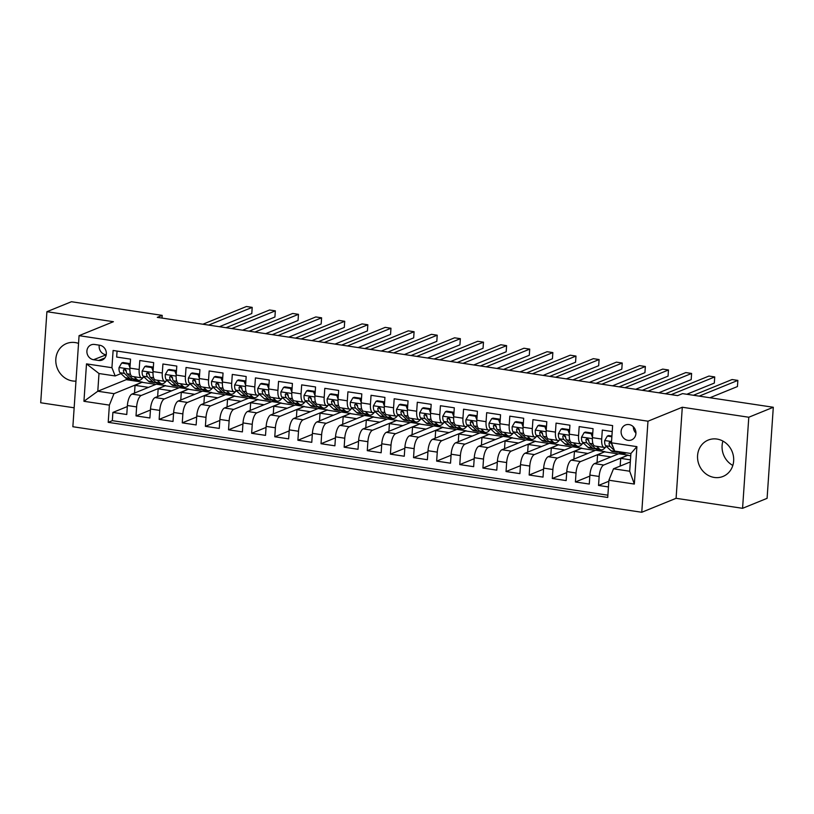 <?xml version="1.0" encoding="UTF-8"?>
<svg xmlns="http://www.w3.org/2000/svg" width="814" height="814" viewBox="0 0 814 814"><rect width="100%" height="100%" fill="white"/><g stroke="black" fill="none" stroke-linecap="round" stroke-linejoin="round"><path stroke-width="1.22" d="M716.92 439.051A19.638 17.816 -112.1 0 0 708.221 440.069A19.638 17.816 -112.1 0 0 697.802 460.317A19.638 17.816 -112.1 0 0 714.305 477.452A19.638 17.816 -112.1 0 0 723.015 476.444A19.638 17.816 -112.1 0 0 733.424 456.186A19.638 17.816 -112.1 0 0 716.92 439.051M722.924 441.086A19.638 17.816 -112.1 0 0 732.824 465.445M78.541 343.406A19.638 17.816 -112.1 0 0 75.173 342.562A19.638 17.816 -112.1 0 0 66.473 343.569A19.638 17.816 -112.1 0 0 56.054 363.817A19.638 17.816 -112.1 0 0 72.558 380.952A19.638 17.816 -112.1 0 0 75.977 381.125M629.059 424.572A8.059 7.306 -112.1 0 0 625.478 424.989A8.059 7.306 -112.1 0 0 621.214 433.302A8.059 7.306 -112.1 0 0 627.981 440.333A8.059 7.306 -112.1 0 0 631.552 439.916A8.059 7.306 -112.1 0 0 635.826 431.603A8.059 7.306 -112.1 0 0 629.059 424.572M633.353 426.79A8.059 7.306 -112.1 0 0 635.938 433.129M742.572 508.312L748.788 417.236L682.295 407.244L676.088 498.31L742.572 508.312L767.093 498.331L773.3 407.265L682.529 393.62L677.624 395.614L157.295 317.368L162.19 315.374L71.429 301.729L46.907 311.701L40.7 402.767L74.155 407.794M676.088 498.31L641.768 512.271L72.863 426.729L79.07 335.663L647.975 421.204L641.768 512.271M612.22 431.562L602.309 430.067L601.699 439.051L592.45 437.667A10.073 3.724 98.6 0 0 594.871 446.031L604.12 447.415A10.073 3.724 -81.4 0 1 601.699 439.051M592.45 437.667L593.06 428.683L579.181 426.597L578.571 435.582L569.322 434.188A10.073 3.724 98.6 0 0 571.743 442.551L581.003 443.935A10.073 3.724 -81.4 0 1 578.571 435.582M569.322 434.188L569.932 425.203L556.064 423.117L555.443 432.102L546.194 430.708A10.073 3.724 98.6 0 0 548.626 439.072L557.875 440.466A10.073 3.724 -81.4 0 1 555.443 432.102M546.194 430.708L546.815 421.723L532.936 419.637L532.325 428.622L523.066 427.228A10.073 3.724 98.6 0 0 525.498 435.592L534.747 436.986A10.073 3.724 -81.4 0 1 532.325 428.622M523.066 427.228L523.687 418.243L509.808 416.158L509.198 425.142L499.949 423.758A10.073 3.724 98.6 0 0 502.37 432.122L511.619 433.506A10.073 3.724 -81.4 0 1 509.198 425.142M499.949 423.758L500.559 414.774L486.68 412.688L486.07 421.672L476.821 420.278A10.073 3.724 98.6 0 0 479.243 428.642L488.492 430.026A10.073 3.724 -81.4 0 1 486.07 421.672M476.821 420.278L477.431 411.294L463.553 409.208L462.942 418.193L453.693 416.799A10.073 3.724 98.6 0 0 456.115 425.162L465.364 426.556A10.073 3.724 -81.4 0 1 462.942 418.193M453.693 416.799L454.304 407.814L440.425 405.728L439.814 414.713L430.565 413.319A10.073 3.724 98.6 0 0 432.997 421.683L442.246 423.077A10.073 3.724 -81.4 0 1 439.814 414.713M430.565 413.319L431.176 404.334L417.307 402.248L416.687 411.233L407.438 409.849A10.073 3.724 98.6 0 0 409.869 418.203L419.118 419.597A10.073 3.724 -81.4 0 1 416.687 411.233M407.438 409.849L408.058 400.864L394.18 398.779L393.569 407.763L384.32 406.369A10.073 3.724 98.6 0 0 386.742 414.733L395.991 416.117A10.073 3.724 -81.4 0 1 393.569 407.763M384.32 406.369L384.93 397.385L371.052 395.299L370.441 404.283L361.192 402.889A10.073 3.724 98.6 0 0 363.614 411.253L372.863 412.647A10.073 3.724 -81.4 0 1 370.441 404.283M361.192 402.889L361.803 393.905L347.924 391.819L347.313 400.803L338.064 399.409A10.073 3.724 98.6 0 0 340.486 407.773L349.735 409.167A10.073 3.724 -81.4 0 1 347.313 400.803M338.064 399.409L338.675 390.425L324.796 388.339L324.186 397.324L314.937 395.94A10.073 3.724 98.6 0 0 317.358 404.293L326.607 405.687A10.073 3.724 -81.4 0 1 324.186 397.324M314.937 395.94L315.547 386.955L301.679 384.869L301.058 393.854L291.809 392.46A10.073 3.724 98.6 0 0 294.241 400.824L303.49 402.208A10.073 3.724 -81.4 0 1 301.058 393.854M291.809 392.46L292.419 383.475L278.551 381.39L277.93 390.374L268.681 388.98A10.073 3.724 98.6 0 0 271.113 397.344L280.362 398.738A10.073 3.724 -81.4 0 1 277.93 390.374M268.681 388.98L269.302 379.996L255.423 377.91L254.813 386.894L245.563 385.5A10.073 3.724 98.6 0 0 247.985 393.864L257.234 395.258A10.073 3.724 -81.4 0 1 254.813 386.894M245.563 385.5L246.174 376.516L232.295 374.43L231.685 383.414L222.436 382.031A10.073 3.724 98.6 0 0 224.857 390.384L234.106 391.778A10.073 3.724 -81.4 0 1 231.685 383.414M222.436 382.031L223.046 373.046L209.167 370.96L208.557 379.935L199.308 378.551A10.073 3.724 98.6 0 0 201.73 386.915L210.979 388.298A10.073 3.724 -81.4 0 1 208.557 379.935M199.308 378.551L199.918 369.566L186.04 367.48L185.429 376.465L176.18 375.071A10.073 3.724 98.6 0 0 178.602 383.435L187.851 384.829A10.073 3.724 -81.4 0 1 185.429 376.465M176.18 375.071L176.791 366.086L162.922 364L162.301 372.985L153.052 371.591A10.073 3.724 98.6 0 0 155.484 379.955L164.733 381.349A10.073 3.724 -81.4 0 1 162.301 372.985M153.052 371.591L153.663 362.606L139.794 360.521L139.174 369.505A10.073 3.724 98.6 0 0 141.605 377.869A10.073 3.724 98.6 0 0 142.43 377.757L144.098 377.075M157.641 396.53L158.17 388.817L165.537 385.582L156.288 384.198L131.97 394.088A10.073 3.724 98.6 0 0 127.381 405.525L126.77 414.509L112.892 412.423L127.31 406.562M165.537 385.582L141.219 395.482A10.073 3.724 98.6 0 0 136.63 406.919L136.019 415.903L150.437 410.032M136.019 415.903L149.888 417.989L150.509 409.004A10.073 3.724 98.6 0 1 155.098 397.568L179.416 387.668L188.665 389.061L164.347 398.952L155.098 397.568M203.897 403.479L204.426 395.777L211.793 392.541L202.544 391.147L178.225 401.037A10.073 3.724 98.6 0 0 173.626 412.484L173.016 421.469L159.137 419.383L173.555 413.512M227.025 406.959L227.544 399.257L234.92 396.021L225.671 394.627L201.353 404.517A10.073 3.724 98.6 0 0 196.754 415.964L196.143 424.939L182.265 422.853L196.683 416.992M250.152 410.439L250.671 402.737L258.048 399.491L248.799 398.107L224.471 407.997A10.073 3.724 98.6 0 0 219.882 419.434L219.271 428.418L205.393 426.333L219.811 420.472M273.27 413.919L273.799 406.206L281.176 402.971L271.917 401.577L247.598 411.477A10.073 3.724 98.6 0 0 243.01 422.914L242.399 431.898L228.52 429.812L242.938 423.941M296.398 417.389L296.927 409.686L304.294 406.451L295.044 405.057L270.726 414.947A10.073 3.724 98.6 0 0 266.137 426.394L265.517 435.378L251.648 433.292L266.066 427.421M319.526 420.869L320.055 413.166L327.421 409.93L318.172 408.536L293.854 418.427A10.073 3.724 98.6 0 0 289.265 429.873L288.644 438.858L274.776 436.762L289.194 430.901M342.653 424.348L343.182 416.646L350.549 413.4L341.3 412.016L316.982 421.906A10.073 3.724 98.6 0 0 312.383 433.343L311.772 442.328L297.893 440.242L312.311 434.381M365.781 427.828L366.3 420.116L373.677 416.88L364.428 415.486L340.11 425.386A10.073 3.724 98.6 0 0 335.51 436.823L334.9 445.807L321.021 443.722L335.439 437.861M388.909 431.298L389.428 423.595L396.805 420.36L387.556 418.966L363.227 428.856A10.073 3.724 98.6 0 0 358.638 440.303L358.028 449.287L344.149 447.201L358.567 441.33M412.026 434.778L412.556 427.075L419.932 423.84L410.673 422.446L386.355 432.336A10.073 3.724 98.6 0 0 381.766 443.783L381.156 452.767L367.277 450.671L381.695 444.81M435.154 438.258L435.683 430.555L443.05 427.309L433.801 425.926L409.483 435.816A10.073 3.724 98.6 0 0 404.894 447.252L404.273 456.237L390.405 454.151L404.823 448.29M458.282 441.737L458.811 434.025L466.178 430.789L456.929 429.395L432.61 439.295A10.073 3.724 98.6 0 0 428.022 450.732L427.401 459.717L413.532 457.631L427.95 451.77M481.41 445.207L481.939 437.505L489.306 434.269L480.057 432.875L455.738 442.775A10.073 3.724 98.6 0 0 451.139 454.212L450.529 463.197L436.65 461.111L451.068 455.24M504.538 448.687L505.056 440.985L512.433 437.749L503.184 436.355L478.866 446.245A10.073 3.724 98.6 0 0 474.267 457.692L473.656 466.676L459.778 464.591L474.196 458.72M527.665 452.167L528.184 444.464L535.561 441.219L526.312 439.835L501.984 449.725A10.073 3.724 98.6 0 0 497.395 461.162L496.784 470.146L482.906 468.06L497.323 462.199M550.783 455.647L551.312 447.934L558.689 444.698L549.43 443.304L525.111 453.205A10.073 3.724 98.6 0 0 520.522 464.641L519.912 473.626L506.033 471.54L520.451 465.679M573.911 459.116L574.44 451.414L581.807 448.178L572.557 446.784L548.239 456.685A10.073 3.724 98.6 0 0 543.65 468.121L543.03 477.106L529.161 475.02L543.579 469.149M597.038 462.596L597.568 454.894L604.934 451.658L595.685 450.264L571.367 460.154A10.073 3.724 98.6 0 0 566.768 471.601L566.157 480.586L552.289 478.5L566.707 472.629M620.166 466.076L620.695 458.374L628.062 455.128L618.813 453.744L594.495 463.634A10.073 3.724 98.6 0 0 589.896 475.071L589.285 484.055L575.406 481.969L589.824 476.109M604.12 447.415A10.073 3.724 -81.4 0 0 604.955 447.303L606.623 446.621M581.003 443.935A10.073 3.724 -81.4 0 0 581.827 443.823L583.496 443.142M557.875 440.466A10.073 3.724 -81.4 0 0 558.699 440.354L560.368 439.672M534.747 436.986A10.073 3.724 -81.4 0 0 535.571 436.874L537.25 436.192M511.619 433.506A10.073 3.724 -81.4 0 0 512.444 433.394L514.122 432.712M488.492 430.026A10.073 3.724 -81.4 0 0 489.326 429.914L490.995 429.232M465.364 426.556A10.073 3.724 -81.4 0 0 466.198 426.444L467.867 425.763M442.246 423.077A10.073 3.724 -81.4 0 0 443.07 422.965L444.739 422.283M419.118 419.597A10.073 3.724 -81.4 0 0 419.943 419.485L421.611 418.803M395.991 416.117A10.073 3.724 -81.4 0 0 396.815 416.005L398.494 415.323M372.863 412.647A10.073 3.724 -81.4 0 0 373.687 412.535L375.366 411.853M349.735 409.167A10.073 3.724 -81.4 0 0 350.569 409.055L352.238 408.374M326.607 405.687A10.073 3.724 -81.4 0 0 327.442 405.576L329.11 404.894M303.49 402.208A10.073 3.724 -81.4 0 0 304.314 402.096L305.983 401.414M280.362 398.738A10.073 3.724 -81.4 0 0 281.186 398.616L282.855 397.944M257.234 395.258A10.073 3.724 -81.4 0 0 258.058 395.146L259.737 394.464M234.106 391.778A10.073 3.724 -81.4 0 0 234.931 391.666L236.609 390.985M210.979 388.298A10.073 3.724 -81.4 0 0 211.813 388.186L213.482 387.505M187.851 384.829A10.073 3.724 -81.4 0 0 188.685 384.707L190.354 384.035M164.733 381.349A10.073 3.724 -81.4 0 0 165.557 381.237L167.226 380.555M93.559 359.717L98.647 360.48A7.804 7.082 -112.1 0 0 102.106 360.083A7.804 7.082 -112.1 0 0 106.237 352.035A7.804 7.082 -112.1 0 0 99.684 345.228L94.597 344.464A7.804 7.082 -112.1 0 0 91.137 344.861A7.804 7.082 -112.1 0 0 86.996 352.91A7.804 7.082 -112.1 0 0 93.559 359.717L106.227 354.792M630.321 461.945L613.502 468.793L629.69 471.225L630.901 453.5L614.712 451.068L611.456 442.816L612.627 425.59L113.105 350.478L111.935 367.704L115.181 375.956L120.981 373.595M611.456 442.816L636.894 446.642L634.34 484.055L608.903 480.229L607.732 497.456L108.211 422.344L109.381 405.118L83.944 401.292L86.498 363.878L111.935 367.704M628.062 455.128L603.744 465.028L594.495 463.634M604.934 451.658L580.616 461.548L571.367 460.154M581.807 448.178L557.488 458.068L548.239 456.685M558.689 444.698L534.36 454.588L525.111 453.205M535.561 441.219L511.243 451.119L501.984 449.725M512.433 437.749L488.115 447.639L478.866 446.245M489.306 434.269L464.987 444.159L455.738 442.775M466.178 430.789L441.86 440.679L432.61 439.295M443.05 427.309L418.732 437.21L409.483 435.816M419.932 423.84L395.604 433.73L386.355 432.336M396.805 420.36L372.486 430.25L363.227 428.856M373.677 416.88L349.359 426.77L340.11 425.386M350.549 413.4L326.231 423.3L316.982 421.906M327.421 409.93L303.103 419.821L293.854 418.427M304.294 406.451L279.975 416.341L270.726 414.947M281.176 402.971L256.848 412.861L247.598 411.477M258.048 399.491L233.73 409.391L224.471 407.997M234.92 396.021L210.602 405.911L201.353 404.517M211.793 392.541L187.474 402.431L178.225 401.037M112.892 412.423L112.332 420.665L607.885 495.187M603.744 465.028A10.073 3.724 -81.4 0 0 599.145 476.465L598.534 485.449L608.445 486.945M575.406 481.969L576.027 472.985A10.073 3.724 -81.4 0 1 580.616 461.548M552.289 478.5L552.899 469.515A10.073 3.724 -81.4 0 1 557.488 458.068M529.161 475.02L529.772 466.035A10.073 3.724 -81.4 0 1 534.36 454.588M506.033 471.54L506.644 462.556A10.073 3.724 -81.4 0 1 511.243 451.119M482.906 468.06L483.516 459.076A10.073 3.724 -81.4 0 1 488.115 447.639M459.778 464.591L460.388 455.606A10.073 3.724 -81.4 0 1 464.987 444.159M436.65 461.111L437.271 452.126A10.073 3.724 -81.4 0 1 441.86 440.679M413.532 457.631L414.143 448.646A10.073 3.724 -81.4 0 1 418.732 437.21M390.405 454.151L391.015 445.166A10.073 3.724 -81.4 0 1 395.604 433.73M367.277 450.671L367.887 441.697A10.073 3.724 -81.4 0 1 372.486 430.25M344.149 447.201L344.76 438.217A10.073 3.724 -81.4 0 1 349.359 426.77M321.021 443.722L321.632 434.737A10.073 3.724 -81.4 0 1 326.231 423.3M297.893 440.242L298.514 431.257A10.073 3.724 -81.4 0 1 303.103 419.821M274.776 436.762L275.386 427.788A10.073 3.724 -81.4 0 1 279.975 416.341M251.648 433.292L252.259 424.308A10.073 3.724 -81.4 0 1 256.848 412.861M228.52 429.812L229.131 420.828A10.073 3.724 -81.4 0 1 233.73 409.391M205.393 426.333L206.003 417.348A10.073 3.724 -81.4 0 1 210.602 405.911M182.265 422.853L182.875 413.868A10.073 3.724 -81.4 0 1 187.474 402.431M159.137 419.383L159.758 410.398A10.073 3.724 -81.4 0 1 164.347 398.952M117.074 351.068L116.667 357.051L130.545 359.137L129.925 368.111A10.073 3.724 98.6 0 0 132.356 376.475L141.605 377.869M115.181 375.956L98.993 373.524L97.792 391.239L113.98 393.671L109.381 405.118M126.323 378.347L126.231 379.67L97.792 391.239L83.944 401.292M126.231 379.67L142.419 382.102L113.98 393.671M748.788 417.236L773.3 407.265M682.295 407.244L647.975 421.204M79.07 335.663L113.4 321.703L46.907 311.701M162.006 318.081L162.19 315.374M134.513 393.05L135.043 385.348L142.419 382.102M142.399 382.356L155.84 384.371M165.527 385.826L178.968 387.851M180.769 400.01L181.298 392.297L188.665 389.061M188.655 389.306L202.096 391.331M211.772 392.786L225.224 394.81M234.9 396.265L248.351 398.28M258.028 399.735L271.479 401.76M281.156 403.215L294.597 405.24M304.283 406.695L317.725 408.72M327.411 410.175L340.852 412.189M350.529 413.644L363.98 415.669M373.657 417.124L387.108 419.149M396.784 420.604L410.236 422.629M419.912 424.084L433.353 426.098M443.04 427.564L456.481 429.578M466.168 431.033L479.609 433.058M489.285 434.513L502.737 436.538M512.413 437.993L525.864 440.018M535.541 441.473L548.992 443.488M558.669 444.943L572.11 446.967M581.796 448.422L595.238 450.447M604.924 451.902L618.365 453.927M628.042 455.382L630.738 455.779M112.332 420.665L108.211 422.344M135.043 385.348L148.494 387.362M598.534 485.449L608.831 481.257M158.17 388.817L171.612 390.842M181.298 392.297L194.739 394.322M204.426 395.777L217.867 397.802M227.544 399.257L240.995 401.271M250.671 402.737L264.123 404.751M273.799 406.206L287.25 408.231M296.927 409.686L310.368 411.711M320.055 413.166L333.496 415.191M343.182 416.646L356.624 418.661M366.3 420.116L379.751 422.14M389.428 423.595L402.879 425.62M412.556 427.075L426.007 429.1M435.683 430.555L449.125 432.57M458.811 434.025L472.252 436.05M481.939 437.505L495.38 439.529M505.056 440.985L518.508 443.009M528.184 444.464L541.636 446.479M551.312 447.934L564.763 449.959M574.44 451.414L587.881 453.439M597.568 454.894L611.009 456.919M620.695 458.374L630.463 459.839M608.903 480.229L613.502 468.793M98.993 373.524L86.498 363.878M636.894 446.642L630.901 453.5M634.34 484.055L629.69 471.225M99.267 345.167A7.804 7.082 -112.1 0 0 105.81 354.731M129.955 367.694L128.602 364.092L121.662 363.044L119.017 367.623A6.675 2.473 98.6 0 0 120.065 372.741L125.356 377.696A19.261 7.133 98.6 0 0 127.004 378.541L131.4 379.202A19.261 7.133 98.6 0 0 132.845 379.039M134.025 376.729L136.915 379.426A19.261 7.133 98.6 0 0 138.563 380.28A19.261 7.133 98.6 0 0 143.101 377.482M128.602 364.092L129.884 363.573L122.945 362.525L121.662 363.044M129.884 363.573L130.179 364.377M219.404 326.709L251.791 313.532L252.208 307.377L208.659 325.091M252.208 307.377L246.428 306.512L202.879 324.226M138.563 380.28L134.178 379.619A19.261 7.133 -81.4 0 1 132.519 378.764L127.228 373.819A6.675 2.473 -81.4 0 1 126.18 370.492L124.634 368.844L123.413 370.075A6.675 2.473 98.6 0 0 124.461 373.402L129.741 378.347A19.261 7.133 98.6 0 0 131.4 379.202M126.262 371.276L125.224 370.309A3.398 1.262 -81.4 0 1 124.817 369.505L123.413 370.075M153.083 371.174L151.73 367.562L144.79 366.524L142.145 371.103A6.675 2.473 98.6 0 0 143.193 376.221L148.474 381.166A19.261 7.133 98.6 0 0 150.132 382.02L154.528 382.682A19.261 7.133 98.6 0 0 155.973 382.519M157.153 380.209L160.043 382.906A19.261 7.133 98.6 0 0 161.691 383.76A19.261 7.133 98.6 0 0 166.229 380.962M151.73 367.562L153.001 367.053L146.072 366.005L144.79 366.524M153.001 367.053L153.307 367.857M242.531 330.189L274.918 317.012L275.336 310.856L231.787 328.571M275.336 310.856L269.556 309.992L226.007 327.706M161.691 383.76L157.295 383.099A19.261 7.133 -81.4 0 1 155.647 382.244L150.356 377.299A6.675 2.473 -81.4 0 1 149.308 373.972L147.761 372.324L146.53 373.555A6.675 2.473 98.6 0 0 147.578 376.882L152.869 381.827A19.261 7.133 98.6 0 0 154.528 382.682M149.389 374.755L148.352 373.789A3.398 1.262 -81.4 0 1 147.945 372.985L146.53 373.555M176.211 374.644L174.857 371.042L167.918 370.004L165.273 374.572A6.675 2.473 98.6 0 0 166.31 379.7L171.601 384.646A19.261 7.133 98.6 0 0 173.26 385.5L177.656 386.162A19.261 7.133 98.6 0 0 179.09 385.999M180.281 383.689L183.17 386.385A19.261 7.133 98.6 0 0 184.819 387.24A19.261 7.133 98.6 0 0 189.357 384.442M174.857 371.042L176.129 370.523L169.19 369.485L167.918 370.004M176.129 370.523L176.435 371.337M265.649 333.669L298.046 320.492L298.463 314.336L254.914 332.051M298.463 314.336L292.684 313.461L249.135 331.186M184.819 387.24L180.423 386.579A19.261 7.133 -81.4 0 1 178.775 385.724L173.484 380.779A6.675 2.473 -81.4 0 1 172.436 377.452L170.889 375.793L169.658 377.035A6.675 2.473 98.6 0 0 170.706 380.362L175.997 385.307A19.261 7.133 98.6 0 0 177.656 386.162M172.507 378.235L171.479 377.269A3.398 1.262 -81.4 0 1 171.072 376.455L169.658 377.035M199.338 378.123L197.985 374.521L191.046 373.473L188.4 378.052A6.675 2.473 98.6 0 0 189.438 383.17L194.729 388.125A19.261 7.133 98.6 0 0 196.388 388.97L200.773 389.631A19.261 7.133 98.6 0 0 202.218 389.468M203.408 387.159L206.298 389.865A19.261 7.133 98.6 0 0 207.946 390.71A19.261 7.133 98.6 0 0 212.485 387.912M197.985 374.521L199.257 374.002L192.318 372.954L191.046 373.473M199.257 374.002L199.562 374.806M288.777 337.138L321.174 323.962L321.591 317.816L278.042 335.531M321.591 317.816L315.812 316.941L272.263 334.656M207.946 390.71L203.551 390.048A19.261 7.133 -81.4 0 1 201.903 389.204L196.612 384.249A6.675 2.473 -81.4 0 1 195.564 380.932L194.017 379.273L192.786 380.514A6.675 2.473 98.6 0 0 193.834 383.832L199.125 388.787A19.261 7.133 98.6 0 0 200.773 389.631M195.635 381.715L194.597 380.749A3.398 1.262 -81.4 0 1 194.2 379.935L192.786 380.514M222.466 381.603L221.113 378.001L214.174 376.953L211.528 381.532A6.675 2.473 98.6 0 0 212.566 386.65L217.857 391.605A19.261 7.133 98.6 0 0 219.505 392.45L223.901 393.111A19.261 7.133 98.6 0 0 225.346 392.948M226.536 390.639L229.416 393.335A19.261 7.133 98.6 0 0 231.074 394.19A19.261 7.133 98.6 0 0 235.602 391.392M221.113 378.001L222.385 377.482L215.445 376.434L214.174 376.953M222.385 377.482L222.69 378.286M311.904 340.618L344.291 327.442L344.719 321.286L301.17 339M344.719 321.286L338.929 320.421L295.39 338.136M231.074 394.19L226.679 393.528A19.261 7.133 -81.4 0 1 225.03 392.684L219.739 387.729A6.675 2.473 -81.4 0 1 218.691 384.401L217.145 382.753L215.913 383.984A6.675 2.473 98.6 0 0 216.962 387.311L222.253 392.267A19.261 7.133 98.6 0 0 223.901 393.111M218.763 385.185L217.725 384.218A3.398 1.262 -81.4 0 1 217.328 383.414L215.913 383.984M245.584 385.083L244.231 381.481L237.301 380.433L234.646 385.012A6.675 2.473 98.6 0 0 235.694 390.13L240.985 395.075A19.261 7.133 98.6 0 0 242.633 395.93L247.029 396.591A19.261 7.133 98.6 0 0 248.474 396.428M249.664 394.118L252.543 396.815A19.261 7.133 98.6 0 0 254.202 397.67A19.261 7.133 98.6 0 0 258.73 394.871M244.231 381.481L245.513 380.962L238.573 379.914L237.301 380.433M245.513 380.962L245.818 381.766M335.032 344.098L367.419 330.922L367.836 324.766L324.298 342.48M367.836 324.766L362.057 323.901L318.508 341.615M254.202 397.67L249.806 397.008A19.261 7.133 -81.4 0 1 248.148 396.153L242.857 391.208A6.675 2.473 -81.4 0 1 241.809 387.881L240.262 386.233L239.041 387.464A6.675 2.473 98.6 0 0 240.089 390.791L245.38 395.736A19.261 7.133 98.6 0 0 247.029 396.591M241.89 388.665L240.852 387.698A3.398 1.262 -81.4 0 1 240.445 386.894L239.041 387.464M268.712 388.553L267.358 384.951L260.419 383.913L257.773 388.482A6.675 2.473 98.6 0 0 258.821 393.61L264.112 398.555A19.261 7.133 98.6 0 0 265.761 399.409L270.156 400.071A19.261 7.133 98.6 0 0 271.601 399.908M272.782 397.598L275.671 400.295A19.261 7.133 98.6 0 0 277.32 401.149A19.261 7.133 98.6 0 0 281.858 398.351M267.358 384.951L268.64 384.432L261.701 383.394L260.419 383.913M268.64 384.432L268.935 385.246M358.16 347.578L390.547 334.401L390.964 328.246L347.415 345.96M390.964 328.246L385.185 327.381L341.636 345.095M277.32 401.149L272.934 400.488A19.261 7.133 -81.4 0 1 271.276 399.633L265.985 394.688A6.675 2.473 -81.4 0 1 264.937 391.361L263.39 389.703L262.169 390.944A6.675 2.473 98.6 0 0 263.217 394.271L268.498 399.216A19.261 7.133 98.6 0 0 270.156 400.071M265.018 392.144L263.98 391.178A3.398 1.262 -81.4 0 1 263.573 390.364L262.169 390.944M291.839 392.033L290.486 388.431L283.547 387.393L280.901 391.961A6.675 2.473 98.6 0 0 281.949 397.09L287.23 402.035A19.261 7.133 98.6 0 0 288.889 402.889L293.284 403.541A19.261 7.133 98.6 0 0 294.729 403.378M295.909 401.068L298.799 403.775A19.261 7.133 98.6 0 0 300.447 404.619A19.261 7.133 98.6 0 0 304.985 401.821M290.486 388.431L291.758 387.912L284.829 386.874L283.547 387.393M291.758 387.912L292.063 388.716M381.288 351.048L413.675 337.871L414.092 331.725L370.543 349.44M414.092 331.725L408.313 330.85L364.764 348.565M300.447 404.619L296.052 403.958A19.261 7.133 -81.4 0 1 294.403 403.113L289.112 398.158A6.675 2.473 -81.4 0 1 288.064 394.841L286.518 393.182L285.287 394.424A6.675 2.473 98.6 0 0 286.335 397.741L291.626 402.696A19.261 7.133 98.6 0 0 293.284 403.541M288.136 395.624L287.108 394.658A3.398 1.262 -81.4 0 1 286.701 393.844L285.287 394.424M314.967 395.512L313.614 391.91L306.675 390.862L304.029 395.441A6.675 2.473 98.6 0 0 305.067 400.559L310.358 405.514A19.261 7.133 98.6 0 0 312.016 406.359L316.412 407.02A19.261 7.133 98.6 0 0 317.847 406.858M319.037 404.548L321.927 407.254A19.261 7.133 98.6 0 0 323.575 408.099A19.261 7.133 98.6 0 0 328.113 405.301M313.614 391.91L314.886 391.392L307.946 390.344L306.675 390.862M314.886 391.392L315.191 392.195M404.405 354.528L436.803 341.351L437.22 335.195L393.671 352.92M437.22 335.195L431.44 334.33L387.891 352.045M323.575 408.099L319.18 407.438A19.261 7.133 -81.4 0 1 317.531 406.593L312.24 401.638A6.675 2.473 -81.4 0 1 311.192 398.311L309.646 396.662L308.414 397.893A6.675 2.473 98.6 0 0 309.462 401.221L314.753 406.176A19.261 7.133 98.6 0 0 316.412 407.02M311.263 399.104L310.236 398.127A3.398 1.262 -81.4 0 1 309.829 397.324L308.414 397.893M338.095 398.992L336.742 395.39L329.802 394.342L327.157 398.921A6.675 2.473 98.6 0 0 328.195 404.039L333.486 408.984A19.261 7.133 98.6 0 0 335.144 409.839L339.53 410.5A19.261 7.133 98.6 0 0 340.974 410.337M342.165 408.028L345.055 410.724A19.261 7.133 98.6 0 0 346.703 411.579A19.261 7.133 98.6 0 0 351.241 408.781M336.742 395.39L338.014 394.871L331.074 393.823L329.802 394.342M338.014 394.871L338.319 395.675M427.533 358.007L459.92 344.831L460.348 338.675L416.799 356.39M460.348 338.675L454.568 337.81L411.019 355.525M346.703 411.579L342.307 410.917A19.261 7.133 -81.4 0 1 340.659 410.063L335.368 405.118A6.675 2.473 -81.4 0 1 334.32 401.79L332.773 400.142L331.542 401.373A6.675 2.473 98.6 0 0 332.59 404.7L337.881 409.646A19.261 7.133 98.6 0 0 339.53 410.5M334.391 402.574L333.353 401.607A3.398 1.262 -81.4 0 1 332.957 400.803L331.542 401.373M361.223 402.472L359.869 398.86L352.93 397.822L350.285 402.391A6.675 2.473 98.6 0 0 351.322 407.519L356.613 412.464A19.261 7.133 98.6 0 0 358.262 413.319L362.657 413.98A19.261 7.133 98.6 0 0 364.102 413.817M365.293 411.508L368.172 414.204A19.261 7.133 98.6 0 0 369.831 415.059A19.261 7.133 98.6 0 0 374.359 412.26M359.869 398.86L361.141 398.341L354.202 397.303L352.93 397.822M361.141 398.341L361.447 399.155M450.661 361.487L483.048 348.311L483.475 342.155L439.926 359.869M483.475 342.155L477.686 341.29L434.147 359.005M369.831 415.059L365.435 414.397A19.261 7.133 -81.4 0 1 363.787 413.543L358.496 408.597A6.675 2.473 -81.4 0 1 357.448 405.27L355.901 403.612L354.67 404.853A6.675 2.473 98.6 0 0 355.718 408.18L361.009 413.125A19.261 7.133 98.6 0 0 362.657 413.98M357.519 406.054L356.481 405.087A3.398 1.262 -81.4 0 1 356.084 404.273L354.67 404.853M384.34 405.942L382.987 402.34L376.058 401.302L373.402 405.871A6.675 2.473 98.6 0 0 374.45 410.999L379.741 415.944A19.261 7.133 98.6 0 0 381.39 416.799L385.785 417.46A19.261 7.133 98.6 0 0 387.23 417.287M388.42 414.977L391.3 417.684A19.261 7.133 98.6 0 0 392.959 418.528A19.261 7.133 98.6 0 0 397.486 415.73M382.987 402.34L384.269 401.821L377.33 400.783L376.058 401.302M384.269 401.821L384.574 402.635M473.789 364.957L506.176 351.78L506.593 345.635L463.054 363.349M506.593 345.635L500.814 344.76L457.264 362.474M392.959 418.528L388.563 417.877A19.261 7.133 -81.4 0 1 386.904 417.022L381.613 412.077A6.675 2.473 -81.4 0 1 380.565 408.75L379.019 407.092L377.798 408.333A6.675 2.473 98.6 0 0 378.846 411.65L384.137 416.605A19.261 7.133 98.6 0 0 385.785 417.46M380.647 409.534L379.609 408.567A3.398 1.262 -81.4 0 1 379.202 407.753L377.798 408.333M407.468 409.422L406.115 405.82L399.175 404.772L396.53 409.35A6.675 2.473 98.6 0 0 397.578 414.468L402.869 419.424A19.261 7.133 98.6 0 0 404.517 420.268L408.913 420.93A19.261 7.133 98.6 0 0 410.358 420.767M411.538 418.457L414.428 421.164A19.261 7.133 98.6 0 0 416.076 422.008A19.261 7.133 98.6 0 0 420.614 419.21M406.115 405.82L407.397 405.301L400.457 404.253L399.175 404.772M407.397 405.301L407.692 406.105M496.916 368.437L529.304 355.26L529.721 349.114L486.172 366.829M529.721 349.114L523.941 348.239L480.392 365.954M416.076 422.008L411.691 421.347A19.261 7.133 -81.4 0 1 410.032 420.502L404.741 415.547A6.675 2.473 -81.4 0 1 403.693 412.22L402.147 410.571L400.926 411.803A6.675 2.473 98.6 0 0 401.963 415.13L407.254 420.085A19.261 7.133 98.6 0 0 408.913 420.93M403.775 413.013L402.737 412.037A3.398 1.262 -81.4 0 1 402.33 411.233L400.926 411.803M430.596 412.902L429.243 409.3L422.303 408.252L419.658 412.83A6.675 2.473 98.6 0 0 420.696 417.948L425.987 422.893A19.261 7.133 98.6 0 0 427.645 423.748L432.041 424.409A19.261 7.133 98.6 0 0 433.486 424.247M434.666 421.937L437.556 424.633A19.261 7.133 98.6 0 0 439.204 425.488A19.261 7.133 98.6 0 0 443.742 422.69M429.243 409.3L430.514 408.781L423.585 407.733L422.303 408.252M430.514 408.781L430.82 409.584M520.044 371.917L552.431 358.74L552.848 352.584L509.299 370.299M552.848 352.584L547.069 351.719L503.52 369.434M439.204 425.488L434.808 424.827A19.261 7.133 -81.4 0 1 433.16 423.972L427.869 419.027A6.675 2.473 -81.4 0 1 426.821 415.7L425.274 414.051L424.043 415.282A6.675 2.473 98.6 0 0 425.091 418.61L430.382 423.555A19.261 7.133 98.6 0 0 432.041 424.409M426.892 416.483L425.864 415.516A3.398 1.262 -81.4 0 1 425.457 414.713L424.043 415.282M453.724 416.381L452.37 412.769L445.431 411.731L442.785 416.3A6.675 2.473 98.6 0 0 443.823 421.428L449.114 426.373A19.261 7.133 98.6 0 0 450.773 427.228L455.168 427.889A19.261 7.133 98.6 0 0 456.603 427.726M457.794 425.417L460.683 428.113A19.261 7.133 98.6 0 0 462.332 428.968A19.261 7.133 98.6 0 0 466.87 426.17M452.37 412.769L453.642 412.25L446.703 411.212L445.431 411.731M453.642 412.25L453.947 413.064M543.162 375.396L575.559 362.22L575.976 356.064L532.427 373.779M575.976 356.064L570.197 355.199L526.648 372.914M462.332 428.968L457.936 428.306A19.261 7.133 -81.4 0 1 456.288 427.452L450.997 422.507A6.675 2.473 -81.4 0 1 449.949 419.179L448.402 417.531L447.171 418.762A6.675 2.473 98.6 0 0 448.219 422.09L453.51 427.035A19.261 7.133 98.6 0 0 455.168 427.889M450.02 419.963L448.992 418.996A3.398 1.262 -81.4 0 1 448.585 418.193L447.171 418.762M476.851 419.851L475.498 416.249L468.559 415.211L465.913 419.78A6.675 2.473 98.6 0 0 466.951 424.908L472.242 429.853A19.261 7.133 98.6 0 0 473.901 430.708L478.286 431.369A19.261 7.133 98.6 0 0 479.731 431.196M480.921 428.897L483.811 431.593A19.261 7.133 98.6 0 0 485.459 432.448A19.261 7.133 98.6 0 0 489.997 429.639M475.498 416.249L476.77 415.73L469.831 414.692L468.559 415.211M476.77 415.73L477.075 416.544M566.29 378.876L598.677 365.7L599.104 359.544L555.555 377.258M599.104 359.544L593.325 358.669L549.776 376.383M485.459 432.448L481.064 431.786A19.261 7.133 -81.4 0 1 479.415 430.932L474.124 425.987A6.675 2.473 -81.4 0 1 473.076 422.659L471.53 421.001L470.299 422.242A6.675 2.473 98.6 0 0 471.347 425.569L476.638 430.514A19.261 7.133 98.6 0 0 478.286 431.369M473.148 423.443L472.11 422.476A3.398 1.262 -81.4 0 1 471.713 421.662L470.299 422.242M499.969 423.331L498.626 419.729L491.687 418.681L489.041 423.26A6.675 2.473 98.6 0 0 490.079 428.378L495.37 433.333A19.261 7.133 98.6 0 0 497.018 434.177L501.414 434.839A19.261 7.133 98.6 0 0 502.859 434.676M504.049 432.366L506.929 435.073A19.261 7.133 98.6 0 0 508.587 435.917A19.261 7.133 98.6 0 0 513.115 433.119M498.626 419.729L499.898 419.21L492.958 418.162L491.687 418.681M499.898 419.21L500.203 420.014M589.417 382.346L621.804 369.169L622.232 363.024L578.683 380.738M622.232 363.024L616.442 362.149L572.903 379.863M508.587 435.917L504.192 435.256A19.261 7.133 -81.4 0 1 502.543 434.411L497.252 429.456A6.675 2.473 -81.4 0 1 496.204 426.129L494.658 424.481L493.426 425.712A6.675 2.473 98.6 0 0 494.474 429.039L499.765 433.994A19.261 7.133 98.6 0 0 501.414 434.839M496.275 426.923L495.238 425.946A3.398 1.262 -81.4 0 1 494.841 425.142L493.426 425.712M523.097 426.811L521.743 423.209L514.814 422.161L512.159 426.74A6.675 2.473 98.6 0 0 513.207 431.858L518.498 436.803A19.261 7.133 98.6 0 0 520.146 437.657L524.542 438.319A19.261 7.133 98.6 0 0 525.986 438.156M527.177 435.846L530.056 438.543A19.261 7.133 98.6 0 0 531.715 439.397A19.261 7.133 98.6 0 0 536.243 436.599M521.743 423.209L523.026 422.69L516.086 421.642L514.814 422.161M523.026 422.69L523.331 423.494M612.545 385.826L644.932 372.649L645.349 366.493L601.811 384.208M645.349 366.493L639.57 365.628L596.021 383.343M531.715 439.397L527.319 438.736A19.261 7.133 -81.4 0 1 525.661 437.881L520.37 432.936A6.675 2.473 -81.4 0 1 519.322 429.609L517.775 427.961L516.554 429.192A6.675 2.473 98.6 0 0 517.602 432.519L522.893 437.464A19.261 7.133 98.6 0 0 524.542 438.319M519.403 430.392L518.365 429.426A3.398 1.262 -81.4 0 1 517.958 428.622L516.554 429.192M546.225 430.291L544.871 426.678L537.932 425.641L535.286 430.209A6.675 2.473 98.6 0 0 536.334 435.337L541.625 440.282A19.261 7.133 98.6 0 0 543.274 441.137L547.669 441.799A19.261 7.133 98.6 0 0 549.114 441.636M550.295 439.326L553.184 442.022A19.261 7.133 98.6 0 0 554.833 442.877A19.261 7.133 98.6 0 0 559.371 440.079M544.871 426.678L546.153 426.16L539.214 425.122L537.932 425.641M546.153 426.16L546.448 426.974M635.673 389.306L668.06 376.129L668.477 369.973L624.928 387.688M668.477 369.973L662.698 369.108L619.149 386.823M554.833 442.877L550.447 442.216A19.261 7.133 -81.4 0 1 548.789 441.361L543.498 436.416A6.675 2.473 -81.4 0 1 542.45 433.089L540.903 431.44L539.682 432.672A6.675 2.473 98.6 0 0 540.72 435.999L546.011 440.944A19.261 7.133 98.6 0 0 547.669 441.799M542.531 433.872L541.493 432.906A3.398 1.262 -81.4 0 1 541.086 432.102L539.682 432.672M569.352 433.76L567.999 430.158L561.06 429.12L558.414 433.689A6.675 2.473 98.6 0 0 559.452 438.817L564.743 443.762A19.261 7.133 98.6 0 0 566.402 444.617L570.797 445.278A19.261 7.133 98.6 0 0 572.242 445.116M573.422 442.806L576.312 445.502A19.261 7.133 98.6 0 0 577.96 446.357A19.261 7.133 98.6 0 0 582.498 443.549M567.999 430.158L569.271 429.639L562.342 428.602L561.06 429.12M569.271 429.639L569.576 430.453M658.801 392.786L691.188 379.609L691.605 373.453L648.056 391.168M691.605 373.453L685.826 372.578L642.277 390.293M577.96 446.357L573.565 445.696A19.261 7.133 -81.4 0 1 571.916 444.841L566.625 439.896A6.675 2.473 -81.4 0 1 565.577 436.569L564.031 434.91L562.8 436.151A6.675 2.473 98.6 0 0 563.848 439.479L569.139 444.424A19.261 7.133 98.6 0 0 570.797 445.278M565.649 437.352L564.621 436.385A3.398 1.262 -81.4 0 1 564.214 435.571L562.8 436.151M592.48 437.24L591.127 433.638L584.187 432.59L581.542 437.169A6.675 2.473 98.6 0 0 582.58 442.287L587.871 447.242A19.261 7.133 98.6 0 0 589.529 448.087L593.925 448.748A19.261 7.133 98.6 0 0 595.36 448.585M596.55 446.276L599.44 448.982A19.261 7.133 98.6 0 0 601.088 449.827A19.261 7.133 98.6 0 0 605.626 447.028M591.127 433.638L592.399 433.119L585.459 432.071L584.187 432.59M592.399 433.119L592.704 433.923M686.823 394.261L714.316 383.079L714.733 376.933L671.184 394.648M714.733 376.933L708.953 376.058L665.404 393.773M601.088 449.827L596.693 449.165A19.261 7.133 -81.4 0 1 595.044 448.321L589.753 443.365A6.675 2.473 -81.4 0 1 588.705 440.048L587.159 438.39L585.927 439.631A6.675 2.473 98.6 0 0 586.975 442.948L592.266 447.904A19.261 7.133 98.6 0 0 593.925 448.748M588.776 440.832L587.749 439.855A3.398 1.262 -81.4 0 1 587.342 439.051L585.927 439.631M611.874 436.752L607.315 436.07L604.67 440.649A6.675 2.473 98.6 0 0 605.708 445.767L610.999 450.722A19.261 7.133 98.6 0 0 612.657 451.567L617.043 452.228A19.261 7.133 98.6 0 0 618.487 452.065M622.293 452.208L622.568 452.452A19.261 7.133 98.6 0 0 624.216 453.306A19.261 7.133 98.6 0 0 626.353 452.818M611.914 436.05L608.587 435.551L607.315 436.07M709.95 397.741L737.433 386.558L737.86 380.403L699.216 396.123M737.86 380.403L732.071 379.538L693.436 395.258M615.13 451.129L615.394 451.373A19.261 7.133 98.6 0 0 617.043 452.228M624.216 453.306L619.82 452.645A19.261 7.133 -81.4 0 1 618.172 451.79L617.907 451.546M611.477 442.551L609.828 441.931L609.055 443.101A6.675 2.473 98.6 0 0 610.103 446.428L614.499 450.539M611.904 444.302L610.866 443.335A3.398 1.262 -81.4 0 1 610.469 442.531L609.055 443.101M613.146 447.089L612.881 446.845A6.675 2.473 -81.4 0 1 611.853 443.823M141.219 395.482L131.97 394.088M136.63 406.919L127.381 405.525M599.145 476.465L589.896 475.071M576.027 472.985L566.768 471.601M552.899 469.515L543.65 468.121M529.772 466.035L520.522 464.641M506.644 462.556L497.395 461.162M483.516 459.076L474.267 457.692M460.388 455.606L451.139 454.212M437.271 452.126L428.022 450.732M414.143 448.646L404.894 447.252M391.015 445.166L381.766 443.783M367.887 441.697L358.638 440.303M344.76 438.217L335.51 436.823M321.632 434.737L312.383 433.343M298.514 431.257L289.265 429.873M275.386 427.788L266.137 426.394M252.259 424.308L243.01 422.914M229.131 420.828L219.882 419.434M206.003 417.348L196.754 415.964M182.875 413.868L173.626 412.484M159.758 410.398L150.509 409.004M139.174 369.505L129.925 368.111M104.864 357.957L98.647 360.48M129.884 369.129L119.088 367.511M129.741 378.347L125.356 377.696M136.915 379.426L132.519 378.764M124.461 373.402L120.065 372.741M130.494 374.308L127.228 373.819M153.001 372.608L142.216 370.981M152.869 381.827L148.474 381.166M160.043 382.906L155.647 382.244M147.578 376.882L143.193 376.221M153.622 377.788L150.356 377.299M176.129 376.088L165.334 374.46M175.997 385.307L171.601 384.646M183.17 386.385L178.775 385.724M170.706 380.362L166.31 379.7M176.74 381.267L173.484 380.779M199.257 379.558L188.461 377.94M199.125 388.787L194.729 388.125M206.298 389.865L201.903 389.204M193.834 383.832L189.438 383.17M199.868 384.747L196.612 384.249M222.385 383.038L211.589 381.42M222.253 392.267L217.857 391.605M229.416 393.335L225.03 392.684M216.962 387.311L212.566 386.65M222.995 388.217L219.739 387.729M245.513 386.518L234.717 384.89M245.38 395.736L240.985 395.075M252.543 396.815L248.148 396.153M240.089 390.791L235.694 390.13M246.123 391.697L242.857 391.208M268.64 389.998L257.845 388.37M268.498 399.216L264.112 398.555M275.671 400.295L271.276 399.633M263.217 394.271L258.821 393.61M269.251 395.177L265.985 394.688M291.758 393.467L280.972 391.849M291.626 402.696L287.23 402.035M298.799 403.775L294.403 403.113M286.335 397.741L281.949 397.09M292.379 398.657L289.112 398.158M314.886 396.947L304.09 395.329M314.753 406.176L310.358 405.514M321.927 407.254L317.531 406.593M309.462 401.221L305.067 400.559M315.496 402.126L312.24 401.638M338.014 400.427L327.218 398.799M337.881 409.646L333.486 408.984M345.055 410.724L340.659 410.063M332.59 404.7L328.195 404.039M338.624 405.606L335.368 405.118M361.141 403.907L350.346 402.279M361.009 413.125L356.613 412.464M368.172 414.204L363.787 413.543M355.718 408.18L351.322 407.519M361.752 409.086L358.496 408.597M384.269 407.376L373.473 405.759M384.137 416.605L379.741 415.944M391.3 417.684L386.904 417.022M378.846 411.65L374.45 410.999M384.88 412.566L381.613 412.077M407.397 410.856L396.601 409.239M407.254 420.085L402.869 419.424M414.428 421.164L410.032 420.502M401.963 415.13L397.578 414.468M408.007 416.035L404.741 415.547M430.514 414.336L419.729 412.708M430.382 423.555L425.987 422.893M437.556 424.633L433.16 423.972M425.091 418.61L420.696 417.948M431.135 419.515L427.869 419.027M453.642 417.816L442.847 416.188M453.51 427.035L449.114 426.373M460.683 428.113L456.288 427.452M448.219 422.09L443.823 421.428M454.253 422.995L450.997 422.507M476.77 421.286L465.974 419.668M476.638 430.514L472.242 429.853M483.811 431.593L479.415 430.932M471.347 425.569L466.951 424.908M477.38 426.475L474.124 425.987M499.898 424.766L489.102 423.148M499.765 433.994L495.37 433.333M506.929 435.073L502.543 434.411M494.474 429.039L490.079 428.378M500.508 429.955L497.252 429.456M523.026 428.245L512.23 426.617M522.893 437.464L518.498 436.803M530.056 438.543L525.661 437.881M517.602 432.519L513.207 431.858M523.636 433.424L520.37 432.936M546.153 431.725L535.358 430.097M546.011 440.944L541.625 440.282M553.184 442.022L548.789 441.361M540.72 435.999L536.334 435.337M546.764 436.904L543.498 436.416M569.271 435.205L558.485 433.577M569.139 444.424L564.743 443.762M576.312 445.502L571.916 444.841M563.848 439.479L559.452 438.817M569.892 440.384L566.625 439.896M592.399 438.675L581.603 437.057M592.266 447.904L587.871 447.242M599.44 448.982L595.044 448.321M586.975 442.948L582.58 442.287M593.009 443.864L589.753 443.365M611.538 441.554L604.731 440.537M615.394 451.373L610.999 450.722M622.568 452.452L618.172 451.79M610.103 446.428L605.708 445.767"/></g></svg>
